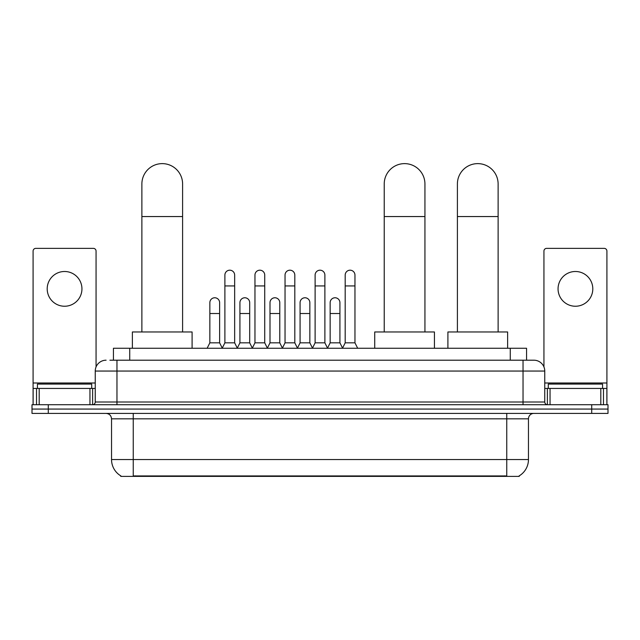 <?xml version="1.0" encoding="UTF-8"?>
<svg xmlns="http://www.w3.org/2000/svg" width="640" height="640" viewBox="0 0 640 640"><rect width="100%" height="100%" fill="white"/><g stroke="black" fill="none" stroke-linecap="round" stroke-linejoin="round"><path stroke-width="0.96" d="M109.904 360.2L116.96 360.2L109.904 360.2L113.44 360.2L113.44 348.256L526.56 348.256L526.56 360.2M519.24 475.84L519.24 476.376L120.76 476.376L120.76 475.84M120.92 475.936A19 19 0 0 1 111.536 459.552L133.248 459.552L133.248 475.936L506.752 475.936L506.752 459.552L528.464 459.552L528.464 418.832A5.432 5.432 0 0 1 533.896 413.4M111.536 459.552L111.536 418.832C111.208 415.536 109.4 413.728 106.104 413.4M519.08 475.936A19 19 0 0 0 528.464 459.552M48.288 404.72L608 404.72L608 409.064L32 409.064L32 413.4L48.288 413.4L48.288 409.064L32 409.064L32 404.72L48.288 404.72L48.288 409.064L608 409.064L608 413.4L48.288 413.4M106.104 360.2A10.856 10.856 0 0 0 95.248 371.056L95.248 402A2.712 2.712 0 0 1 92.528 404.72M533.896 360.2L523.04 360.2L533.896 360.2A10.856 10.856 0 0 1 544.752 371.056L544.752 402C544.912 403.648 545.816 404.56 547.472 404.72M544.752 371.056L116.96 371.056L116.96 360.2L523.04 360.2L523.04 402L544.752 402M91.72 388.432L91.72 384.088L37.432 384.088L37.432 388.432M64.576 271.496A17.376 17.376 0 0 0 47.2 288.864A17.376 17.376 0 0 0 64.576 306.24A17.376 17.376 0 0 0 81.944 288.864A17.376 17.376 0 0 0 64.576 271.496M89.952 404.72L89.952 388.432L39.192 388.432L39.192 404.72M96.064 366.936L96.064 251.08A2.712 2.712 0 0 0 93.344 248.368L35.8 248.368A2.712 2.712 0 0 0 33.088 251.08L33.088 388.432L39.192 388.432M89.952 388.432L95.248 388.432M33.088 404.72L33.088 388.432M602.568 388.432L602.568 384.088L548.28 384.088L548.28 388.432M141.88 331.968L141.88 183.984A20.36 20.36 0 0 1 162.24 163.624A20.36 20.36 0 0 1 182.6 183.984A20.36 20.36 0 0 0 162.24 163.624M182.6 331.968L182.6 183.984M192.096 348.256L192.096 331.968L132.376 331.968L132.376 348.256M384.224 331.968L384.224 183.984A20.36 20.36 0 0 1 404.584 163.624A20.36 20.36 0 0 1 424.936 183.984A20.36 20.36 0 0 0 404.584 163.624M424.936 331.968L424.936 183.984M434.44 348.256L434.44 331.968L374.72 331.968L374.72 348.256M457.4 331.968L457.4 183.984A20.36 20.36 0 0 1 477.76 163.624A20.36 20.36 0 0 1 498.12 183.984A20.36 20.36 0 0 0 477.76 163.624M498.12 331.968L498.12 183.984M507.624 348.256L507.624 331.968L447.904 331.968L447.904 348.256M222.176 348.256L224.888 342.832L234.656 342.832L237.376 348.256M234.656 342.832L234.656 275.08A4.888 4.888 0 0 0 229.776 270.192A4.888 4.888 0 0 1 230.08 270.2M224.888 342.832L224.888 285.936L234.656 285.936M224.888 285.936L224.888 275.08A4.888 4.888 0 0 1 229.776 270.192M252.248 348.256L254.96 342.832L264.736 342.832L267.448 348.256M264.736 342.832L264.736 275.08A4.888 4.888 0 0 0 259.848 270.192A4.888 4.888 0 0 1 260.152 270.2M254.96 342.832L254.96 285.936L264.736 285.936M254.96 285.936L254.96 275.08A4.888 4.888 0 0 1 259.848 270.192M282.32 348.256L285.04 342.832L294.808 342.832L297.528 348.256M294.808 342.832L294.808 275.08A4.888 4.888 0 0 0 289.928 270.192A4.888 4.888 0 0 1 290.232 270.2M285.04 342.832L285.04 285.936L294.808 285.936M285.04 285.936L285.04 275.08A4.888 4.888 0 0 1 289.928 270.192M312.4 348.256L315.112 342.832L324.888 342.832L327.6 348.256M324.888 342.832L324.888 275.08A4.888 4.888 0 0 0 320 270.192A4.888 4.888 0 0 1 320.304 270.2M315.112 342.832L315.112 285.936L324.888 285.936M315.112 285.936L315.112 275.08A4.888 4.888 0 0 1 320 270.192M342.472 348.256L345.192 342.832L354.96 342.832L357.68 348.256M354.96 342.832L354.96 275.08A4.888 4.888 0 0 0 350.072 270.192A4.888 4.888 0 0 1 350.384 270.2M345.192 342.832L345.192 285.936L354.96 285.936M345.192 285.936L345.192 275.08A4.888 4.888 0 0 1 350.072 270.192M207.136 348.256L209.848 342.832L219.624 342.832L222.256 348.096M219.624 342.832L219.624 302.656A4.888 4.888 0 0 0 215.04 297.776A4.888 4.888 0 0 1 219.624 302.656M209.848 342.832L209.848 313.512L219.624 313.512M209.848 313.512L209.848 302.656A4.888 4.888 0 0 1 215.04 297.776M237.288 348.096L239.928 342.832L249.696 342.832L252.328 348.096M249.696 342.832L249.696 302.656A4.888 4.888 0 0 0 245.12 297.776A4.888 4.888 0 0 1 249.696 302.656M239.928 342.832L239.928 313.512L249.696 313.512M239.928 313.512L239.928 302.656A4.888 4.888 0 0 1 245.12 297.776M267.368 348.096L270 342.832L279.776 342.832L282.408 348.096M279.776 342.832L279.776 302.656A4.888 4.888 0 0 0 275.192 297.776A4.888 4.888 0 0 1 279.776 302.656M270 342.832L270 313.512L279.776 313.512M270 313.512L270 302.656A4.888 4.888 0 0 1 275.192 297.776M297.44 348.096L300.08 342.832L309.848 342.832L312.48 348.096M309.848 342.832L309.848 302.656A4.888 4.888 0 0 0 305.272 297.776A4.888 4.888 0 0 1 309.848 302.656M300.08 342.832L300.08 313.512L309.848 313.512M300.08 313.512L300.08 302.656A4.888 4.888 0 0 1 305.272 297.776M327.52 348.096L330.152 342.832L339.92 342.832L342.56 348.096M339.92 342.832L339.92 302.656A4.888 4.888 0 0 0 335.344 297.776A4.888 4.888 0 0 1 339.92 302.656M330.152 342.832L330.152 313.512L339.92 313.512M330.152 313.512L330.152 302.656A4.888 4.888 0 0 1 335.344 297.776M575.424 271.496A17.376 17.376 0 0 0 558.056 288.864A17.376 17.376 0 0 0 575.424 306.24A17.376 17.376 0 0 0 592.8 288.864A17.376 17.376 0 0 0 575.424 271.496M600.808 404.72L600.808 388.432L550.048 388.432L550.048 404.72M606.912 404.72L606.912 388.432L606.912 404.72M600.808 388.432L606.912 388.432L606.912 251.08A2.712 2.712 0 0 0 604.2 248.368L546.656 248.368A2.712 2.712 0 0 0 543.936 251.08L543.936 366.936M544.752 388.432L550.048 388.432M504.584 476.376L504.584 475.84M135.416 476.376L135.416 475.84M129.728 360.2L129.728 348.256M510.272 360.2L510.272 348.256M506.752 413.4L506.752 418.832L111.536 418.832M528.464 418.832L506.752 418.832L506.752 459.552L133.248 459.552L133.248 413.4M591.712 413.4L591.712 404.72M116.96 404.72L116.96 371.056L95.248 371.056M95.248 402L523.04 402L523.04 404.72M95.248 383L33.088 383M92.624 388.432L92.624 404.712M33.128 388.432L33.128 404.72M36.52 404.72L36.52 388.432M141.88 216.552L182.6 216.552M384.224 216.552L424.936 216.552M457.4 216.552L498.12 216.552M606.912 383L544.752 383M606.872 404.72L606.872 388.432M603.48 388.432L603.48 404.72M547.376 404.712L547.376 388.432"/></g></svg>
